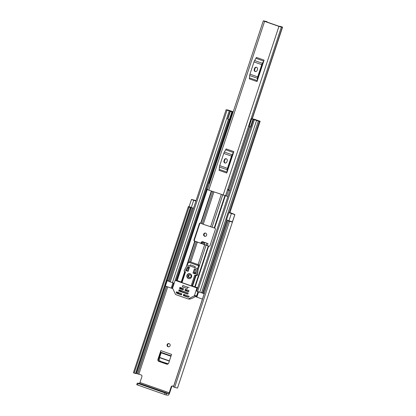 <?xml version="1.0" encoding="UTF-8"?>
<svg xmlns="http://www.w3.org/2000/svg" width="416" height="416" viewBox="0 0 416 416"><rect width="100%" height="100%" fill="white"/><g stroke="black" fill="none" stroke-linecap="round" stroke-linejoin="round"><path stroke-width="0.62" d="M169.13 343.632A1.648 1.576 -83.7 0 0 167.076 344.838A1.648 1.576 -83.7 0 0 168.433 346.83A1.648 1.576 -83.7 0 0 169.13 343.632M169.026 343.6A1.648 1.576 -83.7 0 0 168.672 346.835M229.954 212.545L234.369 214.323A4.815 0.302 -161.7 0 1 234.874 214.64L228.899 212.633L233.272 214.094L229.923 212.649M172.682 386.022A1.269 1.212 -83.7 0 0 171.636 386.88L171.163 386.828L169.203 392.772L139.958 382.496L141.924 376.553A1.269 1.212 96.3 0 0 141.17 374.951L135.886 373.339M139.958 382.496A0.952 0.265 -70.6 0 1 139.386 383.365L168.631 393.64L166.556 393.411L166.041 394.971L168.116 395.2A2.595 0.733 109.4 0 0 169.671 392.818L171.636 386.88M203.278 242.018C202.42 241.857 201.812 242.195 201.448 243.022L201.266 243.578M205.572 233.106A1.648 1.576 -83.7 0 0 205.218 236.34M159.401 361.28L167.253 364.042L166.722 364.172L158.865 361.416L159.401 361.28C158.564 360.88 158.257 360.209 158.465 359.268L160.737 352.222L171.075 355.852M167.814 364.12L167.253 364.042M205.67 233.137A1.648 1.576 -83.7 0 0 203.616 234.348A1.648 1.576 -83.7 0 0 204.979 236.335A1.648 1.576 -83.7 0 0 205.67 233.137M158.465 359.268L157.929 359.398L160.831 350.626A1.648 0.463 109.4 0 0 160.737 352.222M166.722 364.172L167.554 364.213L168.652 363.168L171.553 354.39L160.831 350.626M157.929 359.398C157.721 360.339 158.033 361.015 158.865 361.416M207.329 245.586L207.995 243.568L202.608 241.706M200.772 243.407L200.99 242.757L201.448 243.022M202.894 241.774C202.01 241.566 201.375 241.894 200.99 242.757M171.163 386.828A1.269 1.212 96.3 0 1 172.708 386.027L173.571 386.334M228.899 212.633L226.517 219.835L229.648 221.021L232.43 221.822L234.811 214.62M193.523 208.265L189.036 206.638L191.547 199.42A4.815 0.302 -161.7 0 1 193.206 199.862L196.045 200.637M195.941 200.964L192.977 199.956L196.014 200.736M191.417 199.436L195.905 201.063M190.346 207.215L189.894 207.173L190.705 207.6L135.798 373.615L134.17 373.1L189.077 207.08L190.403 207.532L135.502 373.552M173.456 386.885L228.363 220.87L229.564 221.307L174.663 387.327L174.054 387.13L173.399 386.849L228.306 220.828L230.885 221.432M189.301 206.804L189.129 206.742A4.815 0.302 18.3 0 0 188.334 206.653L133.427 372.674A4.815 0.302 18.3 0 0 134.17 373.1M188.334 206.653A4.815 0.302 18.3 0 0 189.077 207.08M229.564 221.307A4.815 0.302 18.3 0 0 232.45 221.967L231.244 221.541M174.663 387.327A4.815 0.302 18.3 0 0 177.544 387.988L234.874 214.64M173.399 386.849L228.363 220.87M135.621 373.584L190.403 207.532M168.631 393.64A0.952 0.265 109.4 0 0 169.203 392.772M166.041 394.971L136.739 384.701L137.259 383.141L139.386 383.365M137.259 383.141L138.096 383.5L137.582 385.06M164.533 394.529L165.048 392.969L138.096 383.5M165.048 392.969L166.556 393.411M205.416 242.658L202.935 241.956M203.154 242.003C202.301 241.842 201.687 242.18 201.328 243.006M201.391 242.809C201.776 241.951 202.41 241.623 203.294 241.826M202.004 243.838L202.244 243.121L203.762 242.081M169.411 360.875L159.635 357.443L161.127 352.804L160.784 352.248M168.23 363.834L160.186 361.234L159.219 359.356L159.578 357.661L169.343 361.088M264.602 21.356L278.938 26.39L281.367 27.071L282.573 27.154L281.065 26.603A4.337 0.27 -161.7 0 0 279.38 26.276A4.337 0.27 -161.7 0 0 279.776 26.536L265.018 21.351A4.337 0.27 -161.7 0 0 267.108 21.793A4.337 0.27 -161.7 0 0 266.895 21.627L263.302 20.8L264.602 21.356L208.785 190.133L227.89 196.539L229.876 190.538L227.552 189.691M264.098 60.133A1.518 0.426 -70.6 0 1 263.692 61.048L255.949 58.328A1.518 0.426 109.4 0 0 256.36 57.413L264.098 60.133L263.125 63.086L257.01 81.562L249.272 78.842A1.518 0.426 109.4 0 0 249.475 77.906L257.218 80.626A1.518 0.426 -70.6 0 1 257.01 81.562M233.849 151.606A1.518 0.426 -70.6 0 1 233.438 152.521L225.701 149.802A1.518 0.426 109.4 0 0 226.106 148.886L233.849 151.606L227.739 170.087L226.762 173.035L219.019 170.316A1.518 0.426 109.4 0 0 219.222 169.38L226.964 172.099A1.518 0.426 -70.6 0 1 226.762 173.035M281.367 27.071L225.514 195.863M227.703 189.332L228.842 189.634L249.616 126.708M263.302 20.8L207.485 189.582L208.785 190.133M207.522 189.42L206.56 189.046L208.546 183.045L209.518 183.425L207.537 189.426M227.5 189.857L229.876 190.538M208.546 183.045L209.565 183.295M263.125 63.086L262.215 64.693L258.17 76.924L257.988 78.614M254.218 69.493A1.586 1.518 -83.7 0 0 255.476 71.573A1.586 1.518 -83.7 0 0 257.083 70.502L257.483 69.3A1.586 1.518 -83.7 0 0 256.22 67.226A1.586 1.518 -83.7 0 0 254.613 68.292L254.218 69.493L254.691 69.545A1.586 1.518 -83.7 0 0 255.715 71.578M256.454 67.267A1.586 1.518 -83.7 0 0 255.086 68.344L254.691 69.545M263.692 61.048L262.356 63.274A2.283 0.645 109.4 0 0 261.742 64.641L257.696 76.872A2.283 0.645 109.4 0 0 257.39 78.276L249.652 75.556L249.475 77.906M249.652 75.556A2.283 0.645 -70.6 0 1 249.959 74.152L257.696 76.872M261.742 64.641L253.999 61.922L249.959 74.152M253.999 61.922A2.283 0.645 -70.6 0 1 254.613 60.554L262.356 63.274M255.949 58.328L254.613 60.554M257.39 78.276L257.218 80.626M232.872 154.56L231.962 156.166L227.921 168.397L227.739 170.087M223.964 160.966A1.586 1.518 -83.7 0 0 225.228 163.046A1.586 1.518 -83.7 0 0 226.834 161.975L227.23 160.774A1.586 1.518 -83.7 0 0 225.971 158.694A1.586 1.518 -83.7 0 0 224.364 159.765L223.964 160.966L224.437 161.018A1.586 1.518 -83.7 0 0 225.467 163.051M226.205 158.74A1.586 1.518 -83.7 0 0 224.838 159.817L224.437 161.018M233.438 152.521L232.102 154.747A2.283 0.645 109.4 0 0 231.488 156.114L227.448 168.345A2.283 0.645 109.4 0 0 227.141 169.749L219.398 167.029L219.222 169.38M219.398 167.029A2.283 0.645 -70.6 0 1 219.705 165.625L227.448 168.345M231.488 156.114L223.751 153.395L219.705 165.625M223.751 153.395A2.283 0.645 -70.6 0 1 224.359 152.022L232.102 154.747M225.701 149.802L224.359 152.022M227.141 169.749L226.964 172.099M203.247 224.271L214.828 228.16A0.952 0.91 96.3 0 1 215.389 229.362L210.033 245.57A0.952 0.91 96.3 0 1 208.874 246.168L194.537 241.129A0.952 0.91 96.3 0 1 193.976 239.928L199.337 223.72A0.952 0.91 96.3 0 1 200.496 223.122L203.247 224.271L213.938 191.948M231.483 111.218L227.911 109.985L226.091 109.788L227.058 110.198L233.085 111.831M200.496 223.127A0.952 0.91 -83.7 0 0 199.737 223.766L194.376 239.97A0.952 0.91 -83.7 0 0 194.938 241.176L208.874 246.168M195.77 296.431L196.503 296.691M254.899 119.751L255.081 119.501L255.533 119.85L253.412 119.387L258.326 121.056L260.146 121.254L256.589 120.094M251.706 118.862L252.996 119.34L250.453 127.026L249.168 126.542L251.706 118.862L251.238 118.612L255.393 119.512L256.859 120.286L254.764 119.829L257.005 120.619A4.498 0.281 -161.7 0 1 256.552 120.328A4.498 0.281 -161.7 0 1 258.794 120.812L256.61 120.037M180.326 291.174L187.959 293.868L188.152 293.28A0.317 0.302 96.3 0 0 187.964 292.88L179.364 289.853A0.317 0.302 96.3 0 0 178.979 290.056L178.781 290.654L180.216 290.81L180.409 290.222M189.108 267.025L187.98 270.426L188.37 270.566M194.09 272.574L195.322 273.005L195.874 271.341M188.401 270.478L189.478 267.155L187.777 266.557L185.526 270.452L188.105 271.362L189.498 267.16M194.116 272.485L195.348 272.922M174.19 283.244L169.281 281.57L226.091 109.788M204.261 293.535L201.594 292.609M258.326 121.056L201.516 292.838L196.596 291.164L250.843 127.14M230.526 119.907L227.812 119.07L230.35 111.384L230.095 111.264L233.1 111.779M252.996 119.34L252.585 119.049L254.774 119.402L254.675 119.694M173.685 283.145L171.964 288.361L172.739 288.496M171.964 288.361L164.96 285.922L166.764 280.54M202.415 299.114L196.425 296.977L198.146 291.782M231.488 111.207L229.237 110.422A4.498 0.281 -161.7 0 1 229.684 110.713A4.498 0.281 -161.7 0 1 227.448 110.23L233.23 111.727M249.168 126.542L248.695 126.292L251.238 118.612M250.453 127.026L250.952 127.171L253.49 119.486M230.35 111.384L233.069 112.221M227.812 119.07L227.552 118.95L230.095 111.264M231.878 111.894L229.336 119.574M204.199 293.712L201.536 292.776M164.96 285.922L166.743 280.519L169.38 281.278M166.743 280.519L167.164 280.701L165.376 286.099M169.317 281.455L167.164 280.701M188.38 270.473L187.98 270.426L187.782 271.029M194.818 267.691L195.198 266.536L190.325 264.826L189.946 265.975M182.92 285.532L182.328 286.837L187.205 288.548L187.642 287.227L189.114 287.388M182.764 285.516L187.642 287.227M190.086 274.747A1.487 1.425 -83.7 0 0 188.224 275.844A1.487 1.425 -83.7 0 0 189.457 277.638A1.487 1.425 -83.7 0 0 190.086 274.747M189.732 277.638A1.487 1.425 96.3 0 1 190.05 274.737M190.05 273.718A2.532 2.428 -83.7 0 0 186.888 275.579A2.532 2.428 -83.7 0 0 188.978 278.637A2.532 2.428 -83.7 0 0 190.05 273.718M189.712 273.629A2.532 2.428 -83.7 0 0 189.16 278.652M184.917 294.819L183.534 294.668L183.336 295.272L184.772 295.428L184.964 294.84M184.772 295.428A0.317 0.302 -83.7 0 0 184.959 295.828L183.524 295.672L187.97 297.232A0.317 0.302 96.3 0 0 188.204 297.216L188.973 296.816A0.317 0.302 96.3 0 0 188.942 296.234L183.919 294.471A0.317 0.302 96.3 0 0 183.534 294.668M194.444 295.547A0.634 0.608 96.3 0 1 194.137 295.911L188.412 298.87A0.634 0.608 96.3 0 1 187.949 298.901L175.807 294.637A0.634 0.608 96.3 0 1 175.464 294.32L172.682 288.371A0.634 0.608 96.3 0 1 172.656 287.893L174.954 280.935A0.634 0.608 96.3 0 1 175.724 280.54L196.368 287.789A0.634 0.608 96.3 0 1 196.742 288.59L194.444 295.547L196.622 295.786L197.969 291.72M189.691 299.094L191.911 298.428L196.316 296.15A0.634 0.608 -83.7 0 0 196.622 295.786M178.261 293.327L181.615 294.653L181.813 294.065A0.317 0.302 96.3 0 0 181.626 293.665L176.602 291.902A0.317 0.302 96.3 0 0 176.233 292.339L176.608 293.145L178.261 293.327L178.069 292.542L176.233 292.339M182.062 282.381L177.908 280.779A0.634 0.608 -83.7 0 0 177.778 280.748L175.594 280.509M186.607 289.718L185.219 289.567L185.021 290.17L186.456 290.326L186.654 289.734M186.456 290.326A0.317 0.302 -83.7 0 0 186.644 290.727L185.208 290.571L188.365 291.678A0.317 0.302 96.3 0 0 188.75 291.476L188.947 290.878A0.317 0.302 96.3 0 0 188.76 290.477L185.604 289.37A0.317 0.302 96.3 0 0 185.219 289.567M181.158 287.804L179.774 287.654L179.572 288.252L181.012 288.413L181.204 287.82M181.012 288.413A0.317 0.302 -83.7 0 0 181.199 288.813L183.305 289.552L183.498 288.964A0.317 0.302 96.3 0 0 183.31 288.564L180.159 287.456A0.317 0.302 96.3 0 0 179.774 287.654M183.524 295.672A0.317 0.302 96.3 0 1 183.336 295.272M178.37 293.478L176.779 293.301A0.317 0.302 96.3 0 1 176.608 293.145M181.615 294.663A0.317 0.302 96.3 0 1 181.225 294.866L181.36 294.882M178.376 292.094L178.069 292.542M195.598 275.33A0.317 0.302 -83.7 0 0 195.546 275.428L192.072 285.932L197.73 287.742M192.072 285.932L191.162 285.834L194.636 275.33A0.317 0.302 96.3 0 1 195.021 275.132L195.754 275.387A0.634 0.608 -83.7 0 0 196.555 274.867L197.293 269.23L198.203 269.329L197.465 274.966A0.634 0.608 96.3 0 1 196.794 275.517L195.884 275.418M198.713 265.777L188.568 262.21L190.159 261.846A1.269 1.212 96.3 0 1 190.419 261.903L198.442 264.722L198.713 265.777L197.491 268.627L187.169 265.002L184.215 270.53A0.634 0.608 -83.7 0 0 184.538 271.445L185.271 271.705A0.317 0.302 96.3 0 1 185.458 272.106L181.984 282.61L191.162 285.834M185.208 290.571A0.317 0.302 96.3 0 1 185.021 290.17M181.199 288.813L179.759 288.657A0.317 0.302 96.3 0 1 179.572 288.252M183.3 289.562A0.317 0.302 96.3 0 1 182.915 289.765L183.045 289.775M180.216 290.81A0.317 0.302 -83.7 0 0 180.404 291.216L187.959 293.868A0.317 0.302 96.3 0 1 187.569 294.076L187.699 294.091M180.404 291.216L178.968 291.054A0.317 0.302 96.3 0 1 178.781 290.654M184.959 295.828L188.49 297.071M176.779 293.301L181.225 294.866M186.644 290.727L188.75 291.465M179.759 288.657L182.915 289.765M178.968 291.054L187.569 294.076M188.172 271.164L186.436 270.556L188.578 266.838M195.588 273.77L193.892 273.172L195.213 269.168M198.442 264.722A1.269 1.212 96.3 0 1 199.196 266.328L198.203 269.329M197.293 269.23L197.491 268.627M188.568 262.21L187.169 265.002M195.562 273.978L196.092 269.474L194.371 268.871L192.982 273.073L195.562 273.978M187.704 287.238L182.91 285.568M193.892 273.172L192.982 273.073M186.436 270.556L185.526 270.452M232.237 213.772L232.331 213.491M138.876 374.145L167.721 286.926M228.972 220.776L231.353 213.574M136.604 373.542L165.506 286.146M167.331 280.628L191.485 207.6M137.665 373.802L166.535 286.51M168.376 280.94L192.52 207.938M137.748 373.812L166.608 286.536M168.454 280.961L192.592 207.964M191.298 207.537L193.679 200.335M206.846 243.162L206.159 245.242M204.256 244.629L204.948 242.523M204.131 242.289L203.45 244.343M171.049 355.93L161.143 352.446M161.127 352.804L170.94 356.252M223.122 195.172L278.938 26.39M228.67 189.592L249.48 126.662M252.101 118.732L282.402 27.118M282.537 27.149L252.247 118.752M228.608 190.128L226.621 196.128M227.531 189.847L225.55 195.853M254.613 68.292L255.086 68.344M224.364 159.765L224.838 159.817M210.584 226.85L221.276 194.522M200.689 223.194L211.328 191.027M177.143 280.675L207.345 189.353M209.368 183.248L230.329 119.86M181.241 282.001L184.714 271.508M186.222 266.942L194.735 241.197M214.63 228.093L225.3 195.832M195.192 286.879L208.676 246.095M196.482 296.681L198.11 291.767L196.487 296.754M254.992 119.777L255.081 119.501M201.006 223.314L211.65 191.142M202.155 223.85L212.836 191.558M214.219 227.958L224.879 195.728M212.009 227.308L222.685 195.021M198.099 264.602L204.63 244.858M190.762 262.023L197.293 242.278M181.553 282.147L185.032 271.622M187.351 264.618L195.052 241.322M186.68 270.639L187.075 269.448M189.602 261.804L196.201 241.852M181.033 291.434L181.329 290.545M181.828 289.032L182.125 288.142M194.776 286.754L208.265 245.965M192.561 286.104L196.092 275.439M199.259 265.855L206.055 245.315M195.125 273.608L195.322 273.005M202.587 292.947L226.741 219.918M229.133 212.685L259.423 121.098M170.248 281.98L227.058 110.198M172.401 282.734L229.211 110.952M176.01 280.556L229.258 119.548M231.826 111.774L231.925 111.478M176.732 280.634L206.97 189.207M208.972 183.149L229.939 119.751M176.826 280.644L207.054 189.238M209.061 183.17L230.027 119.777M199.716 292.334L256.526 120.552M197.564 291.58L254.374 119.798M248.877 126.407L251.42 118.726M232.435 112.055L229.892 119.735M198.572 291.933L196.846 297.159M171.179 288.137L172.91 282.911M194.938 241.176L194.537 241.129M193.976 239.928L194.376 239.97M199.737 223.766L199.337 223.72M194.137 295.911L196.316 296.15M197.668 287.934L196.368 287.789M196.742 288.59L197.423 288.668M175.724 280.54L177.908 280.779M180.362 290.207L178.979 290.056M190.284 299.073L188.412 298.87M194.636 275.33L195.546 275.428M197.465 274.966L196.555 274.867M198.588 266.261L199.196 266.328M198.234 264.701L190.419 261.903M206.877 243.173L206.19 245.253M267.01 22.084L267.108 21.793M228.842 189.634L249.647 126.719M252.278 118.758L282.573 27.154M174.99 280.842L228.426 119.272M203.284 293.192L227.427 220.184M229.85 212.862L260.146 121.254M188.079 298.932L189.857 299.125"/></g></svg>
